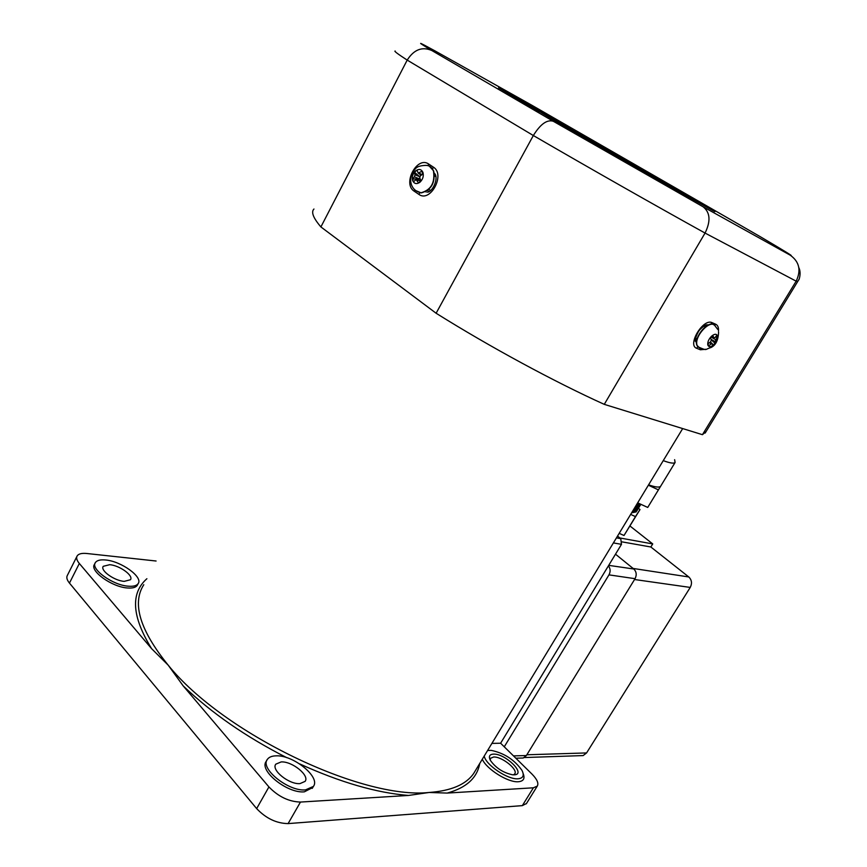 <?xml version="1.0" encoding="UTF-8"?>
<svg xmlns="http://www.w3.org/2000/svg" width="867" height="867" viewBox="0 0 867 867"><rect width="100%" height="100%" fill="white"/><g stroke="black" fill="none" stroke-linecap="round" stroke-linejoin="round"><path stroke-width="1.3" d="M514.131 774.838L512.581 774.795C503.153 772.768 495.74 767.934 490.332 760.305C488.468 756.468 489.465 754.409 493.323 754.127C505.223 753.228 526.952 774.632 514.131 774.838M513.459 774.849L514.695 773.938C518.488 769.69 501.733 756.317 493.616 757.021L490.603 758.257L490.191 760.056M299.982 783.605C289.079 784.646 270.862 769.907 275.825 764.152L281.146 761.93C292.081 761.107 309.942 775.553 305.076 781.395L299.982 783.605M124.209 581.367C114.281 580.76 99.878 570.367 103.271 566.303L109.708 564.688C119.657 565.425 133.778 575.634 130.451 579.741L124.209 581.367M484.219 756.067C485.748 764.965 507.91 779.866 518.098 778.783C523.148 778.263 524.448 775.477 521.999 770.427C514.489 759.752 504.182 753.065 491.112 750.356L487.59 750.519M523.148 773.559C525.131 778.501 523.56 781.232 518.412 781.731C508.3 782.793 486.539 769.213 482.301 759.243M128.414 586.2C133.42 586.591 136.661 585.745 138.146 583.632C143.337 577.173 121.272 561.209 105.633 559.995C100.399 559.486 97.006 560.331 95.424 562.531C90.06 568.893 112.818 585.312 128.414 586.2M95.067 563.247L94.536 564.298C89.149 570.681 111.897 587.1 127.503 587.978C132.51 588.357 135.751 587.501 137.235 585.388L137.593 584.705M305.455 789.902L313.366 786.445C320.953 777.211 293.046 754.648 275.858 755.851C271.794 755.981 268.965 757.151 267.394 759.351C259.547 768.346 288.332 791.636 305.455 789.902M266.895 760.24L266.31 761.28C258.442 770.308 287.205 793.608 304.339 791.842L312.738 787.529M143.792 584.705C131.773 603.345 139.912 630.179 168.209 665.184C222.927 733.168 362.113 799.797 429.187 792.471C451.111 790.867 465.915 784.57 473.61 773.581L475.907 769.798M151.606 648.668L79.331 563.485L69.458 583.09L256.654 808.608L268.922 786.933L183.208 685.916L168.209 665.184L151.606 648.668C131.882 616.643 130.31 593.331 146.891 578.722M79.331 563.485C76.74 560.342 76.025 557.795 77.206 555.834C78.669 553.796 81.845 553.016 86.754 553.493L156.082 561.014M268.922 786.933C278.372 796.675 288.884 801.715 300.47 802.062L408.465 795.451C376.516 792.871 340.254 782.359 299.657 763.892M286.793 757.682C246.022 736.939 211.494 713.021 183.208 685.916M479.733 763.469C477.153 777.981 466.294 787.854 447.155 793.077L533.389 787.8L537.291 786.087C538.851 783.291 537.096 779.303 532.013 774.123L500.617 743.225L491.903 743.398M617.532 536.088L620.761 538.656L621.487 544.335L500.617 743.225M526.507 803.471L522.335 805.627L288.104 823.596C276.475 823.412 265.996 818.415 256.654 808.608M447.155 793.077L429.187 792.471L408.465 795.451M69.458 583.09C66.889 579.915 66.206 577.314 67.42 575.287L76.87 556.495M534.527 673.052L537.388 668.338M711.449 336.298C708.588 339.355 707.385 342.281 707.83 345.088C708.87 347.32 710.875 347.168 713.866 344.632C716.706 341.609 717.909 338.694 717.486 335.887C716.478 333.622 714.462 333.762 711.449 336.298M713.942 324.897C708.241 319.977 693.741 337.198 696.83 345.218L699.94 348.209M711.081 337.068L715.708 339.701L715.026 343.256L712.631 345.543L712.425 343.831L711.178 344.015L709.607 342.595M711.525 336.645L713.812 337.642L712.772 335.431L710.355 337.729L711.319 340.016L710.55 341.869L707.862 343.787L708.469 345.857L711.178 344.015M713.812 337.642L715.091 337.556L716.933 335.15L717.518 337.23L715.438 337.133M715.708 339.701L717.518 337.23M715.026 343.256L711.254 339.853M708.469 345.857L707.971 343.722M711.926 336.97L711.222 336.938M415.64 170.853C412.692 173.747 411.706 177.041 412.703 180.726C414.307 183.923 416.724 184.422 419.953 182.222C422.923 179.317 423.909 176.012 422.901 172.305C421.275 169.119 418.859 168.631 415.64 170.853M416.225 190.935L421.243 192.907C431.322 190.079 435.472 182.785 433.695 171.005L429.306 166.117M414.404 176.846L415.033 174.755L414.469 172.24L417.005 170.138L418.23 173.129L422.012 171.135L423.096 173.964L420.311 175.817L419.693 177.908L421.059 180.802L418.512 182.894L416.041 179.491L413.516 181.864L412.443 179.046L419.075 178.775L414.404 176.846L412.443 179.046M414.469 172.24L419.671 176.673M420.029 178.667L419.075 178.775M422.012 171.135L422.652 174.245M598.869 145.266L620.013 157.274L598.869 145.266M435.483 175.167L434.497 174.516M704.828 325.483L705.012 326.794M707.971 325.136L707.169 324.724M797.846 281.341L796.166 281.168L705.055 233.06L604.277 404.358L702.443 434.681L706.052 431.593M759.98 236.528L531.818 105.232L434.475 50.6C416.94 41.02 416.052 40.987 431.788 50.503C422.121 46.374 413.927 49.571 407.197 60.094L533.335 135.523C540.466 124.046 547.131 119.299 553.319 121.282L703.061 206.769C710.225 212.372 710.886 221.139 705.055 233.06C655.842 205.815 590.189 168.545 533.335 135.523L436.123 313.247C490.137 347.049 554.371 381.773 604.277 404.358M703.061 206.769L790.281 255.212C799.363 261.736 801.325 270.385 796.166 281.168L702.443 434.681M395.2 51.045C393.716 50.925 397.715 53.949 407.197 60.094L320.898 226.937L436.123 313.247M313.952 209.023C310.928 212.003 313.236 217.964 320.898 226.937M667.265 184.92L560.375 123.883L667.265 184.92M659.82 179.447L649.47 173.671L668.891 185.289L660.73 180.921L686.859 195.595L659.7 179.653M551.477 117.468L649.123 173.237L551.477 117.468M594.231 142.806L640.583 169.412L594.144 142.968M634.503 165.684L654.921 177.28L634.503 165.684M619.331 156.591L575.189 131.242L619.331 156.591M550.632 118.432L691.194 198.814L550.545 118.584M687.596 196.527L714.863 211.678L667.698 183.858L700.85 203.626L687.596 196.527M657.045 177.67L531.341 105.774L657.045 177.67M532.392 106.565L498.558 87.805L539.458 111.93L512.744 95.901L532.392 106.565M549.245 117.403L561.588 124.306L544.996 114.325L555.823 120.188L526.876 103.975L549.245 117.403M580.066 134.266L559.042 122.366L580.066 134.266M696.439 338.607L695.421 338.704M694.51 340.72L696.591 341.565M706.681 325.862L705.272 325.255M695.258 339.701L696.786 340.33M428.937 191.509L427.539 190.567M542.135 113.241L542.558 112.472M622.17 541.897L650.846 546.99L688.788 576.967C691.79 579.904 692.278 583.393 690.24 587.425L586.58 752.935L583.144 755.58L580.923 755.656M688.788 576.967L633.105 568.449L615.505 554.186L633.788 569.001C636.486 571.721 636.909 574.951 635.056 578.69L526.377 755.547L523.256 758.007L521.251 758.061M586.58 752.935L526.854 754.778L634.546 579.514L690.24 587.425M619.894 537.973L652.732 543.923L650.846 546.99M652.732 543.923L629.995 526.02M504.258 746.812L608.97 574.864C610.661 571.591 610.476 568.589 608.406 565.858M636.66 511.053L631.902 512.375M637.733 509.276L637.451 509.915L632.986 510.576M637.711 504.388L636.768 504.334M638.816 507.498L638.535 508.138L634.08 508.777M639.889 505.71L639.618 506.35L635.164 506.978M640.865 504.291L636.259 505.179M674.624 459.673L675.1 462.469C673.919 463.737 669.963 463.119 663.255 460.637M648.364 485.206L658.411 489.866L660.806 485.964M631.62 512.841L636.259 511.877M632.455 511.454L636.996 510.696M633.539 509.666L638.069 508.907M634.633 507.867L639.152 507.13M635.717 506.068L640.236 505.353M639.261 503.554L637.353 503.38M636.812 504.269L640.572 504.16M638.426 508.333L639.998 509.547L624.012 535.492L619.19 533.346M648.581 484.837C655.333 487.2 659.343 487.677 660.621 486.268L647.725 507.433L637.678 502.838M639.998 509.547L635.478 516.602L630.656 514.424M624.012 535.492L635.478 516.602M658.411 489.866L647.725 507.433M635.684 506.133L636.606 506.176M634.59 507.932L635.478 507.975M633.506 509.72L634.362 509.763M632.422 511.519L633.235 511.563M522.335 805.627L533.389 787.8M300.47 802.062L288.104 823.596M621.487 544.335L613.392 542.915M616.437 537.876L620.761 538.656M717.681 329.341L715.21 326.111C710.864 318.232 693.719 336.461 697.101 345.391L697.697 346.702L700.373 348.415M714.939 341.555L711.048 339.333M433.446 170.897C431.994 167.396 429.588 165.554 426.228 165.38C415.206 165.662 415.456 169.217 412.508 172.62C410.524 176.51 410.134 180.455 411.348 184.465C412.963 189.006 416.182 191.78 420.994 192.799C431.072 189.971 435.223 182.666 433.446 170.897M415.033 174.755L419.671 176.684M420.939 180.9L417.049 180.087M415.727 190.577L421.243 192.907M419.195 172.88L421.817 174.787M705.619 349.282L700.384 349.78L696.743 348.328C686.881 345.25 703.148 317.994 712.121 322.676L715.719 324.236C717.854 325.277 718.765 327.563 718.45 331.096M414.22 191.206C402.169 183.902 417.07 155.626 428.656 164.026L433.316 167.093C445.746 174.375 430.325 203.16 418.815 194.338L414.22 191.206L415.022 190.014M431.788 50.503L553.319 121.282M790.281 255.212C794.54 257.141 784.353 250.856 759.709 236.366M696.526 342.422L695.778 341.761L696.548 342.075M695.356 339.095L696.84 340.07M426.217 192.008L425.664 191.77M696.743 348.328L697.697 346.702C708.068 351.243 704.297 349.347 710.799 347.602C715.708 345.424 718.299 340.243 718.58 332.039M700.915 348.642L700.384 349.78M714.701 325.493L715.719 324.236M712.121 322.676L710.745 324.236M707.743 325.244L706.323 324.865M420.083 192.615L418.815 194.338M432.633 168.957L433.316 167.093M428.656 164.026L428.027 165.64M513.492 755.894L526.377 755.547M608.97 574.864L635.056 578.69M608.71 565.36L633.788 569.001M275.511 764.716L275.825 764.152M138.146 583.632L137.235 585.388M313.366 786.445L312.261 788.363M473.61 773.581L682.676 428.58M526.291 803.817L537.291 786.087M703.863 326.057L705.196 326.913M695.572 338.032L697.101 339.04M710.398 341.999L712.23 343.657M711.417 336.754L713.953 337.848M435.852 176.586L434.562 176.001M430.628 190.339L428.775 189.526M420.907 180.499L416.659 179.61M421.145 175.242L418.23 173.129M705.879 325.515L706.551 325.949M798.843 267.643C801.812 273.625 798.388 281.45 798.821 279.662L705.153 433.067M694.489 340.688L695.128 340.449C694.413 341.305 697.231 331.833 700.471 329.081C704.253 325.461 706.778 324.128 708.046 325.092M434.291 173.129C439.32 177.93 432.46 192.073 427.474 192.16M524.372 757.541L583.144 755.58M515.832 758.202L523.256 758.007M637.451 509.915L636.92 510.793M638.535 508.138L638.004 509.016M639.618 506.35L639.087 507.228M640.702 504.561L640.171 505.45M675.1 462.469L660.621 486.268"/></g></svg>
